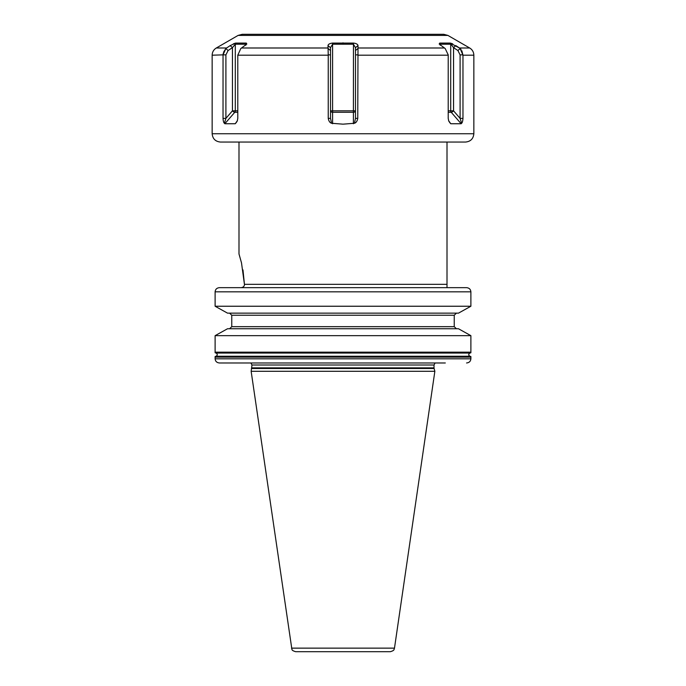 <?xml version="1.0" encoding="UTF-8"?>
<svg xmlns="http://www.w3.org/2000/svg" width="686" height="686" viewBox="0 0 686 686"><rect width="100%" height="100%" fill="white"/><g stroke="black" fill="none" stroke-linecap="round" stroke-linejoin="round"><path stroke-width="1.03" d="M445.317 287.666L447.006 287.666L447.006 284.338L244.533 284.338C244.345 286.336 243.178 287.443 241.018 287.666L219.426 287.666C216.802 287.923 215.361 289.303 215.112 291.824L215.112 306.239L227.538 313.15L215.112 306.239L470.888 306.239L470.888 291.824C470.639 289.303 469.198 287.923 466.574 287.666L406.446 287.666M215.721 352.956L215.112 352.167L470.888 352.167L470.888 352.776L469.936 353.058L215.112 352.776L215.112 335.66L470.888 335.66L458.462 328.748L470.888 335.66L470.888 352.167L470.279 352.956M470.888 356.523L469.936 356.24L470.888 357.132L470.888 356.523M466.574 362.971C469.198 362.714 470.639 361.333 470.888 358.812L470.888 357.132L215.112 357.132L215.112 358.812C215.361 361.333 216.802 362.714 219.426 362.971L445.317 362.971M458.462 313.15L470.888 306.239L458.462 313.15L227.538 313.15M216.064 356.24C217.642 355.177 217.642 354.122 216.064 353.058L469.936 353.058C468.358 354.122 468.358 355.177 469.936 356.24L216.064 356.24L215.112 357.132L215.112 356.523L216.064 356.24L215.112 356.523M227.538 328.748L215.112 335.66L227.538 328.748L458.462 328.748M219.426 362.971L439.975 362.971M244.49 284.81L242.973 269.89M238.994 142.053L238.994 253.966L241.498 262.841L244.499 284.81M229.578 313.15L231.757 315.226L231.757 326.673L229.578 328.748M384.983 362.971L390.188 362.971M251.891 368.502L434.109 368.502L434.855 371.289L251.145 371.289L251.976 365.003L250.922 362.971M291.516 648.141L394.484 648.141L394.098 649.385C393.661 649.359 395.007 650.328 390.368 651.7L295.632 651.7C290.821 650.208 292.485 649.488 291.902 649.385L251.145 371.289M343 34.3L242.261 34.3L238.102 35.415L447.898 35.415L443.739 34.3L273.165 34.3M233.249 43.93L234.243 43.51M234.904 43.278L235.461 43.132M223.507 52.299L225.865 48.535L230.179 45.602L225.865 48.535L223.036 54.863L223.216 53.422M328.242 55.197L328.242 118.378C328.757 121.113 329.863 122.743 331.561 123.266L343 124.166L354.439 123.266C356.145 122.734 357.252 121.105 357.758 118.378L358.006 45.602C357.766 44.256 356.248 43.415 353.462 43.081L332.538 43.081C329.709 43.432 328.191 44.273 327.994 45.602L328.242 55.197L237.785 55.197L240.803 48.535L246.814 44.033L246.291 43.081L235.83 43.081L230.179 45.602L232.451 47.651L235.298 44.204L245.699 44.204L245.965 44.984M332.538 43.081L332.599 44.204L353.401 44.204L355.485 47.651L355.485 118.378L354.439 123.266M353.462 43.081L353.401 110.823L355.485 110.823A2.084 1.475 180 0 1 353.401 112.29L353.401 110.823L330.515 110.823A2.084 1.475 180 0 0 332.599 112.29L332.599 44.204L330.515 47.651L327.994 45.602M450.17 43.081L453.549 47.651L455.821 45.602L459.44 47.994L450.17 43.081L439.709 43.081L439.186 44.033L445.197 48.535L448.215 54.863L448.215 118.378L448.73 121.045L450.753 123.746L449.544 122.348M450.531 43.132L451.062 43.269M451.731 43.492L452.726 43.913M357.938 48.535L355.485 50.532M358.006 45.602L355.485 47.651M461.858 50.79L462.973 55.197L460.135 48.535L461.069 49.555M447.898 35.415L469.687 47.994L459.44 47.994L460.135 48.535L459.44 47.994L460.135 48.535L459.44 47.994L460.135 48.535L457.914 50.532L460.092 54.863L460.092 118.378L461.601 123.266C462.313 122.734 462.767 121.105 462.973 118.378L460.092 118.378L453.549 110.823L450.702 110.823L450.702 44.204L440.301 44.204L440.301 45.207M357.758 118.378L355.485 118.378M469.687 47.994C472.354 49.649 473.743 52.059 473.846 55.197L462.973 55.197L462.973 118.378M448.61 120.65L450.753 123.746L461.155 123.746L461.601 123.266M343 142.053L465.52 142.053C470.579 141.556 473.349 138.786 473.846 133.736L212.154 133.736C212.651 138.786 215.421 141.556 220.48 142.053L343 142.053M237.785 55.197L237.785 118.378L237.27 121.045L235.247 123.746L237.39 120.65M236.456 122.348L235.247 123.746L224.845 123.746L234.766 112.29A2.084 1.801 90 0 0 235.298 110.823L237.785 110.823M224.399 123.266L225.908 118.378L225.908 54.863L228.086 50.532L225.865 48.535L226.56 47.994L216.313 47.994C213.646 49.649 212.257 52.059 212.154 55.197L223.036 54.863L223.027 118.378C223.233 121.113 223.687 122.743 224.399 123.266L224.845 123.746M328.242 118.378L330.515 118.378L330.515 47.651M328.062 48.535L330.515 50.532M331.561 123.266L330.515 118.378M223.027 118.378L225.908 118.378L232.451 110.823L235.298 110.823L235.298 44.204L235.83 43.081M228.086 50.532L232.451 47.651L232.451 110.823A2.084 0.737 -139.1 0 0 234.766 112.29L237.785 112.29M246.291 43.081L245.862 44.316M219.426 287.666L466.574 287.666M456.422 328.748L454.243 326.673L454.243 315.226L456.422 313.15M447.006 142.053L447.006 287.666M439.709 43.081L440.035 44.984M461.155 123.746L451.234 112.29A2.084 0.737 139.1 0 0 453.549 110.823L453.549 47.651L457.914 50.532M448.215 112.29L451.234 112.29A2.084 1.801 90 0 1 450.702 110.823L448.215 110.823M470.888 291.824L215.112 291.824M215.112 358.812L470.888 358.812M251.976 365.003L434.024 365.003L435.078 362.971M434.024 365.003L434.024 367.859L251.976 367.859M328.002 47.994L241.558 47.994M343 42.815L343 43.93M357.998 47.994L444.442 47.994M357.758 55.197L448.215 55.197M357.749 54.863L355.485 54.863M328.251 54.863L330.515 54.863M353.401 123.746L353.401 112.29L332.599 112.29L332.599 123.746M223.036 54.863L225.908 54.863M245.699 45.207L245.699 44.204M231.757 326.673L454.243 326.673M454.243 315.226L231.757 315.226M215.721 356.343L470.279 356.343M462.964 54.863L460.092 54.863M434.024 367.859L434.109 368.502M394.484 648.141L434.855 371.289M238.102 35.415L216.313 47.994M473.846 55.197L473.846 133.736M212.154 55.197L212.154 133.736M279.554 287.666L248.564 287.666"/></g></svg>

